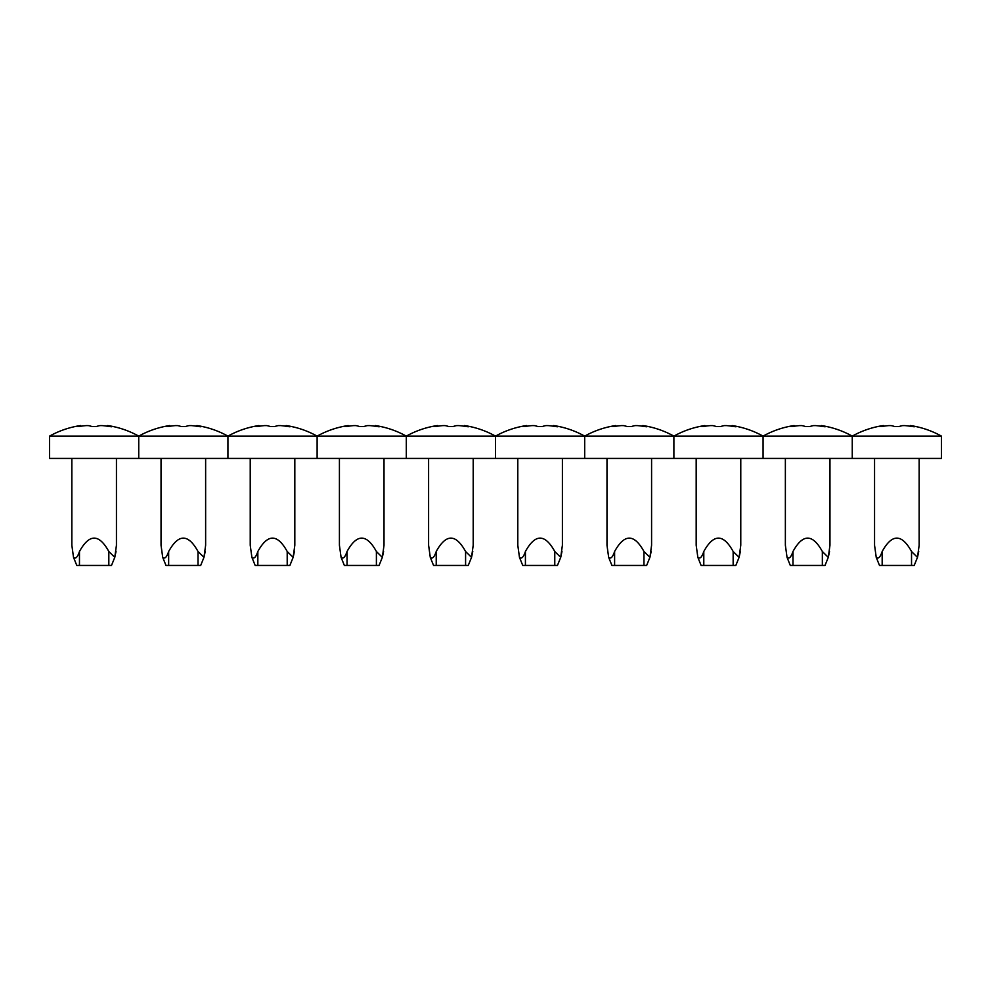 <?xml version="1.0" encoding="UTF-8"?>
<svg xmlns="http://www.w3.org/2000/svg" width="991" height="991" viewBox="0 0 991 991"><rect width="100%" height="100%" fill="white"/><g stroke="black" fill="none" stroke-linecap="round" stroke-linejoin="round"><path stroke-width="1.49" d="M876.23 557.351L879.5 565.452L876.23 557.351C878.274 559.209 880.256 557.252 882.176 551.504C891.962 533.666 901.748 533.666 911.534 551.504L917.48 557.351L918.731 551.504L917.48 557.351L919.153 545.261L919.153 458.424L919.153 545.261L917.48 557.351L914.21 565.452L879.5 565.452L876.23 557.351L874.558 545.261L874.558 458.424M941.45 458.424L941.45 436.127L852.26 436.127L852.26 458.424L852.26 436.127L763.07 436.127L763.07 458.424L763.07 436.127L673.88 436.127L673.88 458.424L673.88 436.127L584.69 436.127L584.69 458.424L584.69 436.127L495.5 436.127L495.5 458.424L495.5 436.127L406.31 436.127L406.31 458.424L406.31 436.127L317.12 436.127L317.12 458.424L317.12 436.127L227.93 436.127L227.93 458.424L227.93 436.127L138.74 436.127L138.74 458.424L138.74 436.127L49.55 436.127L49.55 458.424L941.45 458.424L941.45 436.127A91.556 91.556 0 0 0 910.395 425.548L910.754 425.61A90.85 45.425 90 0 1 914.235 426.502L914.582 426.687M821.564 426.316L821.205 425.548A91.556 91.556 0 0 1 852.26 436.127A91.556 91.556 0 0 1 883.315 425.548L883.315 425.548A91.556 91.556 0 0 0 852.26 436.127A91.556 91.556 0 0 0 821.205 425.548L821.564 425.61A90.85 45.425 90 0 1 825.045 426.502L825.392 426.687M899.171 426.502A90.85 45.425 90 0 1 902.652 425.61A90.85 45.425 90 0 0 899.171 426.502L894.539 426.502A90.85 45.425 -90 0 0 891.058 425.61L888.741 425.61A90.85 90.85 0 0 0 881.792 426.502L879.475 426.502A90.85 45.425 -90 0 1 882.956 425.61L882.956 426.316M914.235 426.762L911.918 426.502A90.85 90.85 0 0 0 904.969 425.61L902.652 425.61M829.962 458.424L829.962 545.261L828.29 557.351L825.02 565.452L790.31 565.452L787.04 557.351L785.368 545.261L785.368 458.424M732.015 426.266L732.015 425.548A91.556 91.556 0 0 1 763.07 436.127A91.556 91.556 0 0 1 794.125 425.548L794.125 426.266L794.125 425.548M809.981 426.502A90.85 45.425 90 0 1 813.462 425.61A90.85 45.425 90 0 0 809.981 426.502L805.349 426.502A90.85 45.425 -90 0 0 801.868 425.61L799.551 425.61A90.85 90.85 0 0 0 792.602 426.502L790.285 426.502A90.85 45.425 -90 0 1 793.766 425.61L793.766 426.316M829.962 545.261L828.29 557.351L822.344 551.504C812.558 533.666 802.772 533.666 792.986 551.504C791.066 557.252 789.084 559.209 787.04 557.351L790.31 565.452M825.045 426.762L822.728 426.502A90.85 90.85 0 0 0 815.779 425.61L813.462 425.61M740.773 458.424L740.773 545.261L739.1 557.351L735.83 565.452L701.12 565.452L697.85 557.351L696.178 545.261L696.178 458.424M673.88 436.127A91.556 91.556 0 0 1 704.935 425.548L704.935 425.548A91.556 91.556 0 0 0 673.88 436.127A91.556 91.556 0 0 0 642.825 425.548L643.184 425.61A90.85 45.425 90 0 1 646.665 426.502L647.012 426.687M720.791 426.502A90.85 45.425 90 0 1 724.272 425.61A90.85 45.425 90 0 0 720.791 426.502L716.159 426.502A90.85 45.425 -90 0 0 712.678 425.61L710.361 425.61A90.85 90.85 0 0 0 703.412 426.502L701.095 426.502A90.85 45.425 -90 0 1 704.576 425.61L704.576 426.316M740.773 545.261L739.1 557.351L733.154 551.504C723.368 533.666 713.582 533.666 703.796 551.504C701.876 557.252 699.894 559.209 697.85 557.351L701.12 565.452L697.85 557.351M732.374 426.316L732.374 425.61A90.85 45.425 90 0 1 735.855 426.502L736.202 426.687M735.855 426.762L733.538 426.502A90.85 90.85 0 0 0 726.589 425.61L724.272 425.61M651.582 458.424L651.582 545.261L649.91 557.351L646.64 565.452L611.93 565.452L608.66 557.351L606.987 545.261L606.987 458.424L606.987 545.261M584.69 436.127A91.556 91.556 0 0 1 615.745 425.548L615.745 425.548A91.556 91.556 0 0 0 584.69 436.127A91.556 91.556 0 0 0 553.635 425.548L553.994 425.61A90.85 45.425 90 0 1 557.475 426.502L557.822 426.687M631.601 426.502A90.85 45.425 90 0 1 635.082 425.61A90.85 45.425 90 0 0 631.601 426.502L626.969 426.502A90.85 45.425 -90 0 0 623.488 425.61L621.171 425.61A90.85 90.85 0 0 0 614.222 426.502L611.905 426.502A90.85 45.425 -90 0 1 615.386 425.61L615.386 426.316M651.582 545.261L649.91 557.351L643.964 551.504C634.178 533.666 624.392 533.666 614.606 551.504C612.686 557.252 610.704 559.209 608.66 557.351L611.93 565.452M646.665 426.762L644.348 426.502A90.85 90.85 0 0 0 637.399 425.61L635.082 425.61M562.393 458.424L562.393 545.261L560.72 557.351L557.45 565.452L522.74 565.452L519.47 557.351L517.798 545.261L517.798 458.424M495.5 436.127A91.556 91.556 0 0 1 526.555 425.548L526.555 425.548A91.556 91.556 0 0 0 495.5 436.127A91.556 91.556 0 0 0 464.445 425.548L464.804 425.61A90.85 45.425 90 0 1 468.285 426.502L468.632 426.687M542.411 426.502A90.85 45.425 90 0 1 545.892 425.61A90.85 45.425 90 0 0 542.411 426.502L537.779 426.502A90.85 45.425 -90 0 0 534.298 425.61L531.981 425.61A90.85 90.85 0 0 0 525.032 426.502L522.715 426.502A90.85 45.425 -90 0 1 526.196 425.61L526.196 426.316M562.393 545.261L560.72 557.351L554.774 551.504C544.988 533.666 535.202 533.666 525.416 551.504C523.496 557.252 521.514 559.209 519.47 557.351L522.74 565.452L519.47 557.351M557.475 426.762L555.158 426.502A90.85 90.85 0 0 0 548.209 425.61L545.892 425.61M473.202 458.424L473.202 545.261L471.53 557.351L468.26 565.452L433.55 565.452L430.28 557.351L428.608 545.261L428.608 458.424M375.255 426.266L375.255 425.548A91.556 91.556 0 0 1 406.31 436.127A91.556 91.556 0 0 1 437.365 425.548L437.365 426.266M453.221 426.502A90.85 45.425 90 0 1 456.702 425.61A90.85 45.425 90 0 0 453.221 426.502L448.589 426.502A90.85 45.425 -90 0 0 445.108 425.61L442.791 425.61A90.85 90.85 0 0 0 435.842 426.502L433.525 426.502A90.85 45.425 -90 0 1 437.006 425.61L437.006 426.316M473.202 545.261L471.53 557.351L465.584 551.504C455.798 533.666 446.012 533.666 436.226 551.504C434.306 557.252 432.324 559.209 430.28 557.351L433.55 565.452M468.285 426.762L465.968 426.502A90.85 90.85 0 0 0 459.019 425.61L456.702 425.61M384.012 458.424L384.012 545.261L382.34 557.351L379.07 565.452L344.36 565.452L341.09 557.351L339.418 545.261L339.418 458.424M286.065 425.548L286.065 426.266L286.065 425.548A91.556 91.556 0 0 1 317.12 436.127A91.556 91.556 0 0 1 348.175 425.548L348.175 426.266L348.175 425.548M364.031 426.502A90.85 45.425 90 0 1 367.512 425.61A90.85 45.425 90 0 0 364.031 426.502L359.399 426.502A90.85 45.425 -90 0 0 355.918 425.61L353.601 425.61A90.85 90.85 0 0 0 346.652 426.502L344.335 426.502A90.85 45.425 -90 0 1 347.816 425.61L347.816 426.316M384.012 545.261L382.34 557.351L376.394 551.504C366.608 533.666 356.822 533.666 347.036 551.504C345.116 557.252 343.134 559.209 341.09 557.351L344.36 565.452L341.09 557.351M375.614 426.316L375.614 425.61A90.85 45.425 90 0 1 379.095 426.502L379.442 426.687M379.095 426.762L376.778 426.502A90.85 90.85 0 0 0 369.829 425.61L367.512 425.61M294.822 458.424L294.822 545.261L293.15 557.351L289.88 565.452L255.17 565.452L251.9 557.351L250.227 545.261L250.227 458.424M196.875 426.266L196.875 425.548A91.556 91.556 0 0 1 227.93 436.127A91.556 91.556 0 0 1 258.985 425.548L258.985 426.266M274.841 426.502A90.85 45.425 90 0 1 278.322 425.61A90.85 45.425 90 0 0 274.841 426.502L270.209 426.502A90.85 45.425 -90 0 0 266.728 425.61L264.411 425.61A90.85 90.85 0 0 0 257.462 426.502L255.145 426.502A90.85 45.425 -90 0 1 258.626 425.61L258.626 426.316M294.822 545.261L293.15 557.351L287.204 551.504C277.418 533.666 267.632 533.666 257.846 551.504C255.926 557.252 253.944 559.209 251.9 557.351M286.424 426.316L286.424 425.61A90.85 45.425 90 0 1 289.905 426.502L290.252 426.687M289.905 426.762L287.588 426.502A90.85 90.85 0 0 0 280.639 425.61L278.322 425.61M205.632 458.424L205.632 545.261L205.632 458.424L205.632 545.261L205.632 458.424L205.632 545.261L203.96 557.351L200.69 565.452L165.98 565.452L162.71 557.351L161.037 545.261L161.037 458.424M107.685 426.266L107.685 425.548A91.556 91.556 0 0 1 138.74 436.127A91.556 91.556 0 0 1 169.795 425.548L169.795 426.266M185.651 426.502A90.85 45.425 90 0 1 189.132 425.61A90.85 45.425 90 0 0 185.651 426.502L181.019 426.502A90.85 45.425 -90 0 0 177.538 425.61L175.221 425.61A90.85 90.85 0 0 0 168.272 426.502L165.955 426.502A90.85 45.425 -90 0 1 169.436 425.61L169.436 426.316M205.632 545.261L203.96 557.351L198.014 551.504C188.228 533.666 178.442 533.666 168.656 551.504C166.736 557.252 164.754 559.209 162.71 557.351M197.234 426.316L197.234 425.61A90.85 45.425 90 0 1 200.715 426.502L201.062 426.687M200.715 426.762L198.398 426.502A90.85 90.85 0 0 0 191.449 425.61L189.132 425.61M76.79 565.452L73.52 557.351C75.564 559.209 77.546 557.252 79.466 551.504C89.252 533.666 99.038 533.666 108.824 551.504L114.77 557.351L116.021 551.504L114.77 557.351L116.442 545.261L116.442 458.424L116.442 545.261L116.442 458.424L116.442 545.261L116.442 458.424L116.442 545.261L114.77 557.351L111.5 565.452L76.79 565.452L73.52 557.351L71.847 545.261L71.847 458.424M49.55 436.127A91.556 91.556 0 0 1 80.605 425.548L80.605 425.548A91.556 91.556 0 0 0 49.55 436.127A91.556 91.556 0 0 1 80.605 425.548L80.605 426.266M96.461 426.502A90.85 45.425 90 0 1 99.942 425.61A90.85 45.425 90 0 0 96.461 426.502L91.829 426.502A90.85 45.425 -90 0 0 88.348 425.61L86.031 425.61A90.85 90.85 0 0 0 79.082 426.502L76.765 426.502A90.85 45.425 -90 0 1 80.246 425.61L80.246 426.316M108.044 426.316L108.044 425.61A90.85 45.425 90 0 1 111.525 426.502L111.872 426.687M111.525 426.762L109.208 426.502A90.85 90.85 0 0 0 102.259 425.61L99.942 425.61M910.754 426.316L910.395 425.548L910.395 426.266M643.184 426.316L642.825 425.548M553.994 426.316L553.635 425.548L553.635 426.266M464.804 426.316L464.445 425.548L464.445 426.266M829.541 551.504L828.29 557.351L829.541 551.504M740.351 551.504L739.1 557.351L740.351 551.504M651.161 551.504L649.91 557.351L651.161 551.504M561.971 551.504L560.72 557.351L561.971 551.504M472.781 551.504L471.53 557.351L472.781 551.504M383.591 551.504L382.34 557.351L383.591 551.504M294.401 551.504L293.15 557.351L294.401 551.504M205.211 551.504L203.96 557.351L205.211 551.504M882.176 551.504L882.176 565.452M911.534 551.504L911.534 565.452M792.986 551.504L792.986 565.452M822.344 551.504L822.344 565.452M703.796 551.504L703.796 565.452M733.154 551.504L733.154 565.452M614.606 551.504L614.606 565.452M643.964 551.504L643.964 565.452M525.416 551.504L525.416 565.452M554.774 551.504L554.774 565.452M436.226 551.504L436.226 565.452M465.584 551.504L465.584 565.452M347.036 551.504L347.036 565.452M376.394 551.504L376.394 565.452M257.846 551.504L257.846 565.452M287.204 551.504L287.204 565.452M168.656 551.504L168.656 565.452M198.014 551.504L198.014 565.452M79.466 551.504L79.466 565.452M108.824 551.504L108.824 565.452M883.315 426.266L883.315 425.548M821.205 426.266L821.205 425.548L821.205 426.266M704.935 426.266L704.935 425.548M615.745 426.266L615.745 425.548M526.555 426.266L526.555 425.548M914.21 565.452L917.443 557.45M735.83 565.452L739.063 557.45M646.64 565.452L649.873 557.45M557.45 565.452L560.683 557.45L557.45 565.452"/></g></svg>
